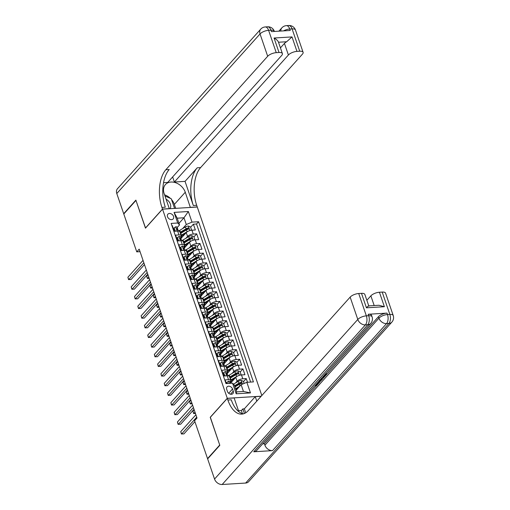 <?xml version="1.0" encoding="UTF-8"?>
<svg xmlns="http://www.w3.org/2000/svg" width="510" height="510" viewBox="0 0 510 510"><rect width="100%" height="100%" fill="white"/><g stroke="black" fill="none" stroke-linecap="round" stroke-linejoin="round"><path stroke-width="0.76" d="M167.516 216.731A3.551 2.671 41.9 0 0 170.117 219.389A3.551 2.671 41.9 0 0 173.164 218.917A3.551 2.671 41.9 0 0 173.527 216.361A3.551 2.671 41.9 0 0 170.927 213.709A3.551 2.671 41.9 0 0 167.879 214.181A3.551 2.671 41.9 0 0 167.516 216.731M261.821 395.524L197.281 207.022L162.524 209.157L227.275 398.284L261.216 396.2M171.864 225.516L172.246 225.496L174.229 231.285L177.652 231.075L178.978 234.931A4.437 1.74 -18.9 0 1 181.222 235.665A4.437 1.74 -18.9 0 1 180.782 236.869L180.527 237.156M178.978 234.931L175.548 235.142L177.582 240.44M182.28 244.583A4.437 1.74 -18.9 0 1 184.524 245.316L183.205 241.459A4.437 1.74 161.1 0 0 180.961 240.72L182.28 244.583L178.851 244.794L180.725 250.263M185.583 254.229A4.437 1.74 -18.9 0 1 187.833 254.968L186.507 251.105A4.437 1.74 161.1 0 0 184.263 250.372L185.583 254.229L182.153 254.439L184.034 259.915M188.885 263.88A4.437 1.74 -18.9 0 1 191.135 264.613L189.809 260.757A4.437 1.74 161.1 0 0 187.565 260.023L188.885 263.88L185.455 264.091L187.438 269.879L190.867 269.669L192.194 273.532A4.437 1.74 -18.9 0 1 194.438 274.265A4.437 1.74 -18.9 0 1 193.998 275.47L193.743 275.757M192.194 273.532L188.764 273.742L190.797 279.034M195.496 283.177A4.437 1.74 -18.9 0 1 197.74 283.917L196.42 280.054A4.437 1.74 161.1 0 0 194.176 279.321L195.496 283.177L192.066 283.388L194.106 288.685M198.798 292.829A4.437 1.74 -18.9 0 1 201.042 293.562L199.722 289.705A4.437 1.74 161.1 0 0 197.478 288.966L198.798 292.829L195.368 293.04L197.351 298.828L200.781 298.618L202.1 302.481A4.437 1.74 -18.9 0 1 204.351 303.214A4.437 1.74 -18.9 0 1 203.911 304.419L203.656 304.706M202.1 302.481L198.67 302.691L200.71 307.983M205.409 312.126A4.437 1.74 -18.9 0 1 207.653 312.859L206.333 309.003A4.437 1.74 161.1 0 0 204.083 308.269L205.409 312.126L201.979 312.337L204.013 317.634M208.711 321.778A4.437 1.74 -18.9 0 1 210.955 322.511L209.635 318.654A4.437 1.74 161.1 0 0 207.385 317.915L208.711 321.778L205.281 321.988L207.321 327.28M212.013 331.423A4.437 1.74 -18.9 0 1 214.257 332.163L212.938 328.3A4.437 1.74 161.1 0 0 210.694 327.567L212.013 331.423L208.584 331.634L210.624 336.931M215.316 341.075A4.437 1.74 -18.9 0 1 217.566 341.808L216.24 337.951A4.437 1.74 161.1 0 0 213.996 337.218L215.316 341.075L211.886 341.286L213.926 346.583M218.618 350.727A4.437 1.74 -18.9 0 1 220.868 351.46L219.549 347.603A4.437 1.74 161.1 0 0 217.298 346.864L218.618 350.727L215.194 350.937L217.069 356.407M221.926 360.372A4.437 1.74 -18.9 0 1 224.17 361.112L222.851 357.249A4.437 1.74 161.1 0 0 220.601 356.515L221.926 360.372L218.497 360.583L220.53 365.88M225.229 370.024A4.437 1.74 -18.9 0 1 227.473 370.757L226.153 366.9A4.437 1.74 161.1 0 0 223.909 366.161L225.229 370.024L221.799 370.234L223.782 376.023L227.211 375.813A4.437 1.74 -18.9 0 1 229.455 376.546L230.781 380.409A4.437 1.74 -18.9 0 1 230.341 381.614L230.087 381.901M247.503 382.264L246.241 378.586L243.493 381.639M237.469 388.359L236.028 389.965M230.526 383.195L235.786 377.336A4.437 1.74 -18.9 0 1 241.491 374.933L244.921 374.722L242.938 368.934L240.191 371.994M234.16 378.707L232.554 380.505M227.224 373.543L232.477 367.691A4.437 1.74 161.1 0 1 238.189 365.287L241.612 365.077L239.636 359.282L236.889 362.342M230.858 369.061L229.251 370.853M223.922 363.891L229.175 358.039A4.437 1.74 161.1 0 1 234.88 355.636L238.31 355.425L236.328 349.637L233.586 352.697M227.556 359.41L225.943 361.207M220.62 354.246L225.873 348.387A4.437 1.74 161.1 0 1 231.578 345.984L235.008 345.774L233.025 339.985L230.278 343.045M224.253 349.764L222.641 351.556M217.311 344.594L222.57 338.742A4.437 1.74 161.1 0 1 228.276 336.339L231.706 336.128L229.723 330.34L226.976 333.393M220.951 340.113L219.338 341.904M214.009 334.949L219.262 329.09A4.437 1.74 161.1 0 1 224.974 326.687L228.403 326.476L226.421 320.688L223.673 323.748M217.642 330.461L216.036 332.259M210.706 325.297L215.959 319.438A4.437 1.74 161.1 0 1 221.665 317.041L225.095 316.825L223.112 311.036L220.371 314.096M214.34 320.815L212.734 322.607M207.404 315.645L212.657 309.793A4.437 1.74 161.1 0 1 218.363 307.39L221.793 307.179L219.81 301.391L217.069 304.445M211.038 311.164L209.425 312.955M204.096 306L209.355 300.141A4.437 1.74 161.1 0 1 215.061 297.738L218.49 297.528L216.508 291.739L213.76 294.799M207.736 301.512L206.123 303.31M200.793 296.348L206.053 290.496A4.437 1.74 161.1 0 1 211.758 288.093L215.188 287.882L213.205 282.087L210.458 285.147M204.427 291.867L202.821 293.658M197.491 286.697L202.744 280.844A4.437 1.74 161.1 0 1 208.456 278.441L211.88 278.231L209.897 272.442L207.156 275.502M201.125 282.215L199.518 284.006M194.189 277.051L199.442 271.192A4.437 1.74 161.1 0 1 205.147 268.789L208.577 268.579L206.595 262.79L203.853 265.85M197.823 272.563L196.21 274.361M190.88 267.399L196.14 261.547A4.437 1.74 161.1 0 1 201.845 259.144L205.275 258.933L203.292 253.145L200.545 256.198M194.52 262.918L192.907 264.709M187.578 257.748L192.837 251.895A4.437 1.74 161.1 0 1 198.543 249.492L201.973 249.282L199.99 243.493L197.242 246.553M191.212 253.266L189.605 255.064M184.276 248.102L189.529 242.244A4.437 1.74 161.1 0 1 195.241 239.84L198.664 239.63L196.688 233.841L193.94 236.901M187.909 243.621L186.303 245.412M184.524 245.316A4.437 1.74 -18.9 0 1 184.091 246.521L183.829 246.808M187.833 254.968A4.437 1.74 -18.9 0 1 187.393 256.173L187.138 256.453M191.135 264.613A4.437 1.74 -18.9 0 1 190.695 265.818L190.44 266.105M187.495 269.388L187.444 269.879M197.74 283.917A4.437 1.74 -18.9 0 1 197.306 285.122L197.045 285.402M201.042 293.562A4.437 1.74 -18.9 0 1 200.608 294.767L200.353 295.054M197.408 298.337L197.357 298.828M207.653 312.859A4.437 1.74 -18.9 0 1 207.213 314.071L206.958 314.351M210.955 322.511A4.437 1.74 -18.9 0 1 210.522 323.716L210.26 324.003M214.257 332.163A4.437 1.74 -18.9 0 1 213.824 333.368L213.569 333.655M217.566 341.808A4.437 1.74 -18.9 0 1 217.126 343.013L216.871 343.3M220.868 351.46A4.437 1.74 -18.9 0 1 220.428 352.665L220.173 352.952M224.17 361.112A4.437 1.74 -18.9 0 1 223.731 362.317L223.476 362.597M227.473 370.757A4.437 1.74 -18.9 0 1 227.039 371.962L226.778 372.249M223.839 375.532L223.782 376.023M210.349 417.282L219.721 445.026L207.538 458.598L194.571 420.724L197.007 418.015L139.192 249.148L136.756 251.863L140.052 251.659M233.261 391.119L232.534 388.996A3.436 2.588 41.9 0 0 230.016 386.427A3.436 2.588 41.9 0 0 227.065 386.88A3.436 2.588 41.9 0 0 226.714 389.353L227.441 391.476A3.436 2.588 41.9 0 0 229.959 394.051A3.436 2.588 41.9 0 0 232.911 393.592A3.436 2.588 41.9 0 0 233.261 391.119L230.488 394.211M179.526 224.942L177.716 223.004L171.143 223.405L225.987 383.59L232.56 383.182L234.37 385.12L236.685 391.878L243.448 391.463L241.134 384.706L246.84 382.302L253.419 381.901L198.575 221.722L191.996 222.124L186.29 224.527L183.976 217.77L177.212 218.191L179.526 224.942L177.225 227.511M177.716 223.004L174.082 212.389L188.362 211.51L191.996 222.124M246.84 382.302L250.474 392.917L236.194 393.796L232.56 383.182M185.933 238.259L187.546 236.455A4.437 1.74 -18.9 0 1 193.258 234.052L196.688 233.841M180.973 238.451L186.226 232.598L187.546 236.455M189.235 247.905L190.855 246.107A4.437 1.74 -18.9 0 1 196.56 243.703L199.99 243.493M192.538 257.556L194.157 255.752A4.437 1.74 -18.9 0 1 199.863 253.355L203.292 253.145M195.846 267.208L197.459 265.404A4.437 1.74 -18.9 0 1 203.165 263.001L206.595 262.79M199.149 276.853L200.761 275.056A4.437 1.74 -18.9 0 1 206.473 272.652L209.897 272.442M202.451 286.505L204.07 284.701A4.437 1.74 -18.9 0 1 209.776 282.298L213.205 282.087M205.753 296.151L207.372 294.353A4.437 1.74 -18.9 0 1 213.078 291.949L216.508 291.739M209.062 305.802L210.675 304.005A4.437 1.74 -18.9 0 1 216.38 301.601L219.81 301.391M212.364 315.454L213.977 313.65A4.437 1.74 -18.9 0 1 219.683 311.247L223.112 311.036M215.666 325.099L217.285 323.302A4.437 1.74 -18.9 0 1 222.991 320.898L226.421 320.688M218.969 334.751L220.588 332.953A4.437 1.74 -18.9 0 1 226.293 330.55L229.723 330.34M222.271 344.403L223.89 342.599A4.437 1.74 -18.9 0 1 229.596 340.195L233.025 339.985M225.579 354.048L227.192 352.251A4.437 1.74 -18.9 0 1 232.898 349.847L236.328 349.637M228.882 363.7L230.494 361.896A4.437 1.74 -18.9 0 1 236.206 359.499L239.636 359.282M232.184 373.352L233.803 371.548A4.437 1.74 -18.9 0 1 239.509 369.144L242.938 368.934M235.486 382.997L237.105 381.2A4.437 1.74 -18.9 0 1 242.811 378.796L246.241 378.586M250.646 382.073L196.528 223.998L193.379 224.196L190.638 227.25M186.226 232.598A4.437 1.74 161.1 0 1 191.932 230.195L195.362 229.984L193.379 224.196M226.363 383.565L225.101 379.886L228.531 379.676A4.437 1.74 -18.9 0 1 230.781 380.409M223.909 366.161L220.479 366.378M220.601 356.515L217.177 356.726M217.298 346.864L213.868 347.074M213.996 337.218L210.566 337.429M210.694 327.567L207.264 327.777M207.385 317.915L203.962 318.125M204.083 308.269L200.653 308.48M197.478 288.966L194.049 289.176M194.176 279.321L190.746 279.531M187.565 260.023L184.135 260.234M184.263 250.372L180.833 250.582M180.961 240.72L177.531 240.93M236.136 390.277L241.134 384.706M207.538 458.598L207.921 458.579M162.524 209.157L145.471 228.161L135.972 200.417L123.79 213.99L136.756 251.863M210.222 417.288L227.275 398.284M178.978 223.342L183.976 217.77L188.362 211.51M182.631 228.607L186.29 224.527M184.607 233.969L182.994 235.76M204.351 303.214L203.025 299.351A4.437 1.74 161.1 0 0 200.781 298.618M194.438 274.265L193.118 270.402A4.437 1.74 161.1 0 0 190.867 269.669M196.528 223.998L198.575 221.722M181.222 235.665L179.902 231.808A4.437 1.74 161.1 0 0 177.652 231.075M236.685 391.878L236.194 393.796M243.448 391.463L250.474 392.917M174.082 212.389L177.212 218.191M227.441 383.501L227.02 382.27L228.569 381.187A2.939 1.154 -18.9 0 1 230.01 381.678L230.565 383.303M227.02 382.27L226.389 382.978L226.58 383.552M196.72 417.174L181.579 434.036L180.757 431.626L195.891 414.757M230.501 383.31A2.939 1.154 161.1 0 0 229.838 383.048L229.5 383.373M194.897 421.674L183.931 433.895L181.407 433.978L180.757 431.626M244.118 383.45L243.366 381.263L241.16 380.415A2.939 1.154 161.1 0 0 238.266 381.34L233.497 384.183M239.713 386.287L235.607 388.735M238.304 387.861L235.818 389.347M234.976 386.905L239.292 384.336A2.939 1.154 -18.9 0 1 241.415 383.52C242.091 382.997 241.957 382.615 241.02 382.36A2.939 1.154 161.1 0 0 238.897 383.176L234.581 385.745M234.791 386.35L239.7 383.424A1.498 0.587 -18.9 0 1 240.318 383.137L241.02 382.36M241.415 383.52L241.753 383.335M170.098 208.692A7.204 5.425 41.9 0 0 170.633 207.321A7.204 5.425 41.9 0 0 166.062 199.18M164.966 195.974L171.271 198.76L174.579 208.418M324.57 374.837L325.342 374.264L325.597 375.048L325.801 374.544M326.075 373.161L326.591 374.206L326.285 374.965L323.059 376.527M321.504 378.394L322.084 378.509L322.345 379.281L321.912 379.765L320.427 379.453M315.983 384.406L317.724 382.678M253.744 451.783L367.767 324.755A6.649 5.011 41.9 0 0 370.732 323.41L256.715 450.438A6.649 5.011 -138.1 0 1 253.744 451.783L272.538 450.63A6.649 5.011 -138.1 0 1 264.913 445.185L264.422 443.738L316.614 385.592M318.807 383.15L319.311 382.583M320.777 380.951L321.855 379.752M322.326 379.223L324.175 377.17M324.679 376.603L325.622 375.551M326.598 374.467L378.439 316.71A6.649 2.607 -18.9 0 1 387.001 313.108L368.214 314.262A6.649 2.607 -18.9 0 1 371.58 315.365L372.077 316.812A6.649 2.607 161.1 0 0 368.704 315.709L368.214 314.262M264.422 443.738L262.631 443.847M320.382 379.51L320.86 380.517L319.387 382.576L317.52 382.691M219.816 445.319L210.254 417.384L227.307 398.38L227.868 400.025A27.718 14.65 -93.5 0 0 241.753 414.114A27.718 14.65 -93.5 0 0 248.313 410.575L350.153 297.12A6.649 2.607 -18.9 0 1 358.708 293.511L366.358 315.856L368.704 315.709A6.649 3.513 -93.5 0 1 367.767 324.755L365.415 324.902L222.162 484.5A6.649 5.011 -138.1 0 1 214.544 479.056L207.64 458.892L219.816 445.319M227.307 398.38L234.122 397.966L238.833 411.723M261.12 396.302L255.255 396.665L256.785 401.134M368.622 305.892L378.866 305.26L384.381 306.714L366.435 307.817L361.482 293.346L358.708 293.511M361.482 293.346A6.649 2.607 -18.9 0 1 364.854 294.448L368.768 305.879M245.648 483.053L388.9 323.455A6.649 5.011 41.9 0 0 391.871 322.11L248.619 481.708A6.649 5.011 -138.1 0 1 245.648 483.053L222.162 484.5M242.428 413.604L241.377 410.544L238.489 410.722M241.377 410.544L242.843 408.918L244.341 408.822L255.255 396.665M366.856 300.307L370.866 295.845A6.649 2.607 -18.9 0 1 379.427 292.243L384.381 306.714M387.001 313.108L387.498 314.555L389.844 314.409L382.194 292.071L379.427 292.243M382.194 292.071A6.649 2.607 -18.9 0 1 385.566 293.173L393.216 315.512A6.649 2.607 161.1 0 0 389.844 314.409A6.649 3.513 -93.5 0 1 388.9 323.455L386.554 323.601L272.538 450.63M227.868 400.025L231.253 399.814A27.718 14.65 -93.5 0 0 243.436 413.827M366.435 307.817C367.863 306.127 368.673 305.605 368.864 306.249M244.341 408.822L245.705 412.807M244.405 413.482L242.843 408.918M315.237 385.241L316.449 385.165L318.176 383.246L318.826 383.201L318.629 382.627M318.826 383.201L316.691 385.585L314.823 385.7M318.176 383.246L317.979 382.666M316.449 385.165L316.187 384.393M319.866 380.084L320.86 380.517M317.934 382.232L319.152 382.156L320.044 380.74L319.451 380.543M318.68 381.397L319.776 379.969M319.152 382.156L318.884 381.384M319.751 381.486L319.49 380.715M322.447 377.202L324.698 376.661L322.192 377.63L320.949 379.013L322.345 379.281M324.698 376.661L324.513 376.125M323.467 376.068L325.597 375.048L325.004 374.225M325.603 373.753L326.591 374.206M124.07 213.677L123.688 213.696L116.784 193.532L260.043 33.928A6.649 5.011 41.9 0 1 260.725 29.14A6.649 6.649 0 0 1 265.27 26.947A6.649 3.513 86.5 0 1 268.604 30.326L276.248 52.664A6.649 2.607 161.1 0 0 267.686 56.266L260.043 33.928A6.649 2.607 -18.9 0 1 268.604 30.326L270.95 30.179L271.447 31.633L290.235 30.472L289.737 29.025L292.09 28.885A6.649 2.607 -18.9 0 1 295.456 29.982L303.106 52.326A6.649 2.607 161.1 0 0 299.733 51.223L292.09 28.885A6.649 3.513 -93.5 0 0 288.756 25.5A6.649 6.649 0 0 1 295.456 29.982M123.688 213.696L135.87 200.124L145.56 228.053M190.345 207.449L185.27 192.244A12.469 9.39 41.9 0 0 176.128 182.905A12.469 9.39 41.9 0 0 165.418 184.563A12.469 9.39 41.9 0 0 164.131 193.539L169.301 208.641L162.492 209.062L161.931 207.423A27.718 14.65 86.5 0 1 165.852 169.728L267.686 56.266M190.44 207.34L197.249 206.926L196.688 205.281A27.718 14.65 86.5 0 1 200.608 167.586L302.449 54.13A6.649 2.607 161.1 0 0 303.106 52.326M185.047 181.369L193.309 205.492A27.718 14.65 86.5 0 1 197.23 167.796L185.047 181.369L174.382 182.025L172.641 176.944M163.538 182.688L167.713 182.433L281.737 55.405A6.649 2.607 161.1 0 0 282.393 53.595A6.649 2.607 161.1 0 0 279.021 52.492L274.068 38.02L292.007 36.918L286.658 41.743L278.505 42.241C278.02 40.825 276.548 39.417 274.068 38.02M292.007 36.918L296.967 51.389L299.733 51.223M296.967 51.389A6.649 2.607 161.1 0 0 288.405 54.997L284.44 43.414A6.649 2.607 -18.9 0 1 286.658 41.743M174.382 182.025L288.405 54.997M116.784 193.532A6.649 5.011 -138.1 0 1 117.472 188.738L260.725 29.14M145.433 228.059L162.492 209.062M276.248 52.664L279.021 52.492M280.43 47.876L284.44 43.414M161.931 207.423L165.31 207.213A27.718 14.65 86.5 0 1 169.231 169.518L165.852 169.728M164.571 194.833A12.469 9.39 -138.1 0 1 170.397 198.371M171.558 199.595A12.469 9.39 -138.1 0 1 174.356 204.402L175.708 208.348M224.279 375.991L224.706 375.513L223.718 372.619L225.267 371.541A2.939 1.154 -18.9 0 1 226.708 372.032L227.333 373.862A2.939 1.154 161.1 0 0 226.536 373.397L226.281 373.486M224.706 375.513L225.72 375.902M223.718 372.619L223.08 373.326L224.005 376.01M193.417 407.522L178.277 424.39L177.454 421.974L192.589 405.112M227.339 374.659L227.358 374.034A2.939 1.154 161.1 0 0 227.333 373.862M226.191 373.779L226.536 373.397L226.931 374.557A2.939 1.154 -18.9 0 1 227.728 375.022L228.002 375.819M194.029 409.313L180.629 424.243L178.098 424.326L177.454 421.974M220.977 366.346L221.404 365.868L220.409 362.973L221.958 361.89A2.939 1.154 -18.9 0 1 223.399 362.38L224.03 364.216A2.939 1.154 161.1 0 0 223.233 363.745L222.978 363.834M221.404 365.868L222.417 366.256M220.409 362.973L219.778 363.675L220.696 366.358M190.115 397.87L174.975 414.738L174.146 412.322L189.286 395.46M224.037 365.013L224.056 364.382A2.939 1.154 161.1 0 0 224.03 364.216M222.889 364.127L223.233 363.745L223.629 364.905A2.939 1.154 -18.9 0 1 224.425 365.37L224.7 366.167M190.727 399.661L177.321 414.592L174.796 414.675L174.146 412.322M217.668 356.694L218.101 356.216L217.107 353.322L218.656 352.244A2.939 1.154 -18.9 0 1 220.097 352.729L220.728 354.565A2.939 1.154 161.1 0 0 219.931 354.099L219.676 354.189M218.101 356.216L219.115 356.605M217.107 353.322L216.476 354.029L217.394 356.713M186.807 388.225L171.672 405.087L170.844 402.677L185.984 385.809M220.734 355.362L220.753 354.731A2.939 1.154 161.1 0 0 220.728 354.565M219.587 354.482L219.931 354.099L220.326 355.253A2.939 1.154 -18.9 0 1 221.123 355.725L221.397 356.515M187.419 390.01L174.018 404.946L171.494 405.029L170.844 402.677M214.366 347.049L214.793 346.564L213.805 343.67L215.354 342.592A2.939 1.154 -18.9 0 1 216.795 343.083L217.419 344.913A2.939 1.154 161.1 0 0 216.623 344.448L216.367 344.537M214.793 346.564L215.806 346.959M213.805 343.67L213.174 344.377L214.092 347.061M183.504 378.573L168.364 395.441L167.541 393.025L182.682 376.163M217.426 345.71L217.445 345.085A2.939 1.154 161.1 0 0 217.419 344.913M216.285 344.83L216.623 344.448L217.024 345.608A2.939 1.154 -18.9 0 1 217.821 346.073L218.089 346.87M184.116 380.364L170.716 395.295L168.192 395.377L167.541 393.025M240.172 375.124L241.051 374.512L240.063 371.618L237.851 370.764A2.939 1.154 161.1 0 0 234.963 371.694L229.302 375.067A8.479 3.328 161.1 0 0 228.148 375.832M231.884 380.065A3.494 1.371 -18.9 0 1 232.579 380.575L232.662 380.811M237.59 376.042A2.939 1.154 161.1 0 0 236.614 376.514L230.953 379.893A8.479 3.328 161.1 0 0 230.66 380.071M235.002 378.21L231.757 380.141A7.038 2.76 161.1 0 0 230.807 380.772M231.119 382.532A2.053 0.803 161.1 0 0 230.832 382.532A8.479 3.328 161.1 0 1 230.31 382.545M231.062 380.587L231.489 381.824A3.494 1.371 -18.9 0 1 231.763 381.818M230.035 378.235A8.479 3.328 -18.9 0 1 230.322 378.057L235.99 374.684A2.939 1.154 -18.9 0 1 238.113 373.868C238.782 373.345 238.654 372.963 237.717 372.708A2.939 1.154 161.1 0 0 235.594 373.524L229.927 376.903A8.479 3.328 161.1 0 0 229.64 377.081M231.489 381.824A7.038 2.76 -18.9 0 1 230.176 381.799M229.857 377.725A7.038 2.76 -18.9 0 1 230.737 377.151L236.398 373.773A1.498 0.587 -18.9 0 1 237.016 373.492L237.717 372.708M238.113 373.868L238.451 373.683M241.051 374.512L240.573 375.048M236.863 365.479L237.749 364.86L236.761 361.966L234.549 361.118A2.939 1.154 161.1 0 0 231.661 362.043L225.994 365.421A8.479 3.328 161.1 0 0 224.846 366.18M228.582 370.419A3.494 1.371 -18.9 0 1 229.277 370.923L229.36 371.165M234.288 366.397A2.939 1.154 161.1 0 0 233.312 366.868L227.651 370.241A8.479 3.328 161.1 0 0 227.358 370.419M231.693 368.564L228.454 370.496A7.038 2.76 161.1 0 0 227.498 371.127M227.817 372.88A2.053 0.803 161.1 0 0 227.53 372.88A8.479 3.328 161.1 0 1 227.001 372.899M227.76 370.942L228.187 372.172A3.494 1.371 -18.9 0 1 228.461 372.166M226.733 368.59A8.479 3.328 -18.9 0 1 227.02 368.411L232.687 365.032A2.939 1.154 -18.9 0 1 234.81 364.216C235.48 363.7 235.346 363.311 234.415 363.063A2.939 1.154 161.1 0 0 232.286 363.879L226.625 367.251A8.479 3.328 161.1 0 0 226.338 367.429M228.187 372.172A7.038 2.76 -18.9 0 1 226.867 372.153M226.555 368.073A7.038 2.76 -18.9 0 1 227.428 367.5L233.095 364.127A1.498 0.587 -18.9 0 1 233.714 363.84L234.415 363.063M234.81 364.216L235.148 364.038M194.189 409.779L192.939 411.168L193.762 413.584L195.011 412.188M195.458 413.476L193.583 413.521L192.939 411.168M237.749 364.86L237.265 365.396M233.561 355.827L234.447 355.209L233.452 352.314L231.247 351.466A2.939 1.154 161.1 0 0 228.359 352.391L222.691 355.77A8.479 3.328 161.1 0 0 221.544 356.535M225.28 360.768A3.494 1.371 -18.9 0 1 225.975 361.271L226.058 361.514M230.985 356.745A2.939 1.154 161.1 0 0 230.01 357.217L224.343 360.595A8.479 3.328 161.1 0 0 224.056 360.774M228.391 358.912L225.152 360.844A7.038 2.76 161.1 0 0 224.196 361.475M224.515 363.235A2.053 0.803 161.1 0 0 224.228 363.235A8.479 3.328 161.1 0 1 223.699 363.247M224.457 361.29L224.878 362.527A3.494 1.371 -18.9 0 1 225.152 362.521M223.425 358.938A8.479 3.328 -18.9 0 1 223.718 358.759L229.379 355.387A2.939 1.154 -18.9 0 1 231.508 354.571C232.177 354.048 232.044 353.666 231.106 353.411A2.939 1.154 161.1 0 0 228.984 354.227L223.323 357.606A8.479 3.328 161.1 0 0 223.029 357.778M224.878 362.527A7.038 2.76 -18.9 0 1 223.565 362.502M223.252 358.428A7.038 2.76 -18.9 0 1 224.126 357.854L229.793 354.475A1.498 0.587 -18.9 0 1 230.405 354.195L231.106 353.411M231.508 354.571L231.846 354.386M190.887 400.127L189.631 401.523L190.459 403.933L191.709 402.537M192.149 403.831L190.281 403.869L189.631 401.523M234.447 355.209L233.962 355.75M230.259 346.182L231.145 345.563L230.15 342.669L227.944 341.815A2.939 1.154 161.1 0 0 225.05 342.745L219.389 346.118A8.479 3.328 161.1 0 0 218.235 346.883M221.971 351.122A3.494 1.371 -18.9 0 1 222.672 351.626L222.755 351.862M227.683 347.093A2.939 1.154 161.1 0 0 226.708 347.571L221.04 350.944A8.479 3.328 161.1 0 0 220.753 351.122M225.088 349.261L221.85 351.192A7.038 2.76 161.1 0 0 220.894 351.83M221.212 353.583A2.053 0.803 161.1 0 0 220.926 353.583A8.479 3.328 161.1 0 1 220.397 353.602M221.155 351.639L221.576 352.875A3.494 1.371 -18.9 0 1 221.85 352.869M220.122 349.286A8.479 3.328 -18.9 0 1 220.416 349.114L226.077 345.735A2.939 1.154 -18.9 0 1 228.199 344.919C228.875 344.403 228.741 344.014 227.804 343.759A2.939 1.154 161.1 0 0 225.681 344.575L220.014 347.954A8.479 3.328 161.1 0 0 219.727 348.132M221.576 352.875A7.038 2.76 -18.9 0 1 220.263 352.85M219.95 348.776A7.038 2.76 -18.9 0 1 220.824 348.202L226.485 344.83A1.498 0.587 -18.9 0 1 227.103 344.543L227.804 343.759M228.199 344.919L228.537 344.741M187.578 390.475L186.328 391.871L187.157 394.281L188.407 392.891M188.847 394.179L186.979 394.224L186.328 391.871M231.145 345.563L230.66 346.099M211.063 337.397L211.491 336.919L210.502 334.024L212.052 332.941A2.939 1.154 -18.9 0 1 213.492 333.432L214.117 335.268A2.939 1.154 161.1 0 0 213.32 334.802L213.065 334.885M211.491 336.919L212.504 337.308M210.502 334.024L209.865 334.726L210.789 337.416M180.202 368.921L165.061 385.789L164.239 383.38L179.373 366.511M214.123 336.064L214.143 335.433A2.939 1.154 161.1 0 0 214.117 335.268M212.976 335.185L213.32 334.802L213.715 335.956A2.939 1.154 -18.9 0 1 214.512 336.421L214.786 337.218M180.814 370.713L167.414 385.643L164.883 385.726L164.239 383.38M226.956 336.53L227.836 335.911L226.848 333.017L224.636 332.169A2.939 1.154 161.1 0 0 221.748 333.094L216.087 336.472A8.479 3.328 161.1 0 0 214.933 337.231M218.669 341.47A3.494 1.371 -18.9 0 1 219.37 341.974L219.447 342.216M224.374 337.448A2.939 1.154 161.1 0 0 223.399 337.92L217.738 341.292A8.479 3.328 161.1 0 0 217.445 341.47M221.786 339.615L218.541 341.547A7.038 2.76 161.1 0 0 217.591 342.178M217.91 343.931A2.053 0.803 161.1 0 0 217.617 343.931A8.479 3.328 161.1 0 1 217.094 343.95M217.846 341.993L218.274 343.224A3.494 1.371 -18.9 0 1 218.548 343.217M216.82 339.641A8.479 3.328 -18.9 0 1 217.107 339.462L222.774 336.084A2.939 1.154 -18.9 0 1 224.897 335.268C225.567 334.751 225.439 334.362 224.502 334.114A2.939 1.154 161.1 0 0 222.379 334.93L216.712 338.302A8.479 3.328 161.1 0 0 216.425 338.481M218.274 343.224A7.038 2.76 -18.9 0 1 216.96 343.204M216.648 339.131A7.038 2.76 -18.9 0 1 217.521 338.551L223.182 335.178A1.498 0.587 -18.9 0 1 223.801 334.892L224.502 334.114M224.897 335.268L225.235 335.089M184.276 380.83L183.026 382.219L183.849 384.636L185.105 383.239M185.544 384.527L183.676 384.572L183.026 382.219M227.836 335.911L227.358 336.447M207.761 327.745L208.188 327.267L207.2 324.373L208.743 323.295A2.939 1.154 -18.9 0 1 210.19 323.78L210.815 325.616A2.939 1.154 161.1 0 0 210.018 325.15L209.763 325.24M208.188 327.267L209.202 327.656M207.2 324.373L206.563 325.08L207.481 327.764M176.9 359.276L161.759 376.138L160.93 373.728L176.071 356.86M210.821 326.413L210.84 325.788A2.939 1.154 161.1 0 0 210.815 325.616M209.674 325.533L210.018 325.15L210.413 326.311A2.939 1.154 -18.9 0 1 211.21 326.776L211.484 327.567M177.512 361.061L164.105 375.997L161.581 376.08L160.93 373.728M223.648 326.878L224.534 326.26L223.546 323.365L221.334 322.518A2.939 1.154 161.1 0 0 218.446 323.442L212.785 326.821A8.479 3.328 161.1 0 0 211.631 327.586M215.367 331.819A3.494 1.371 -18.9 0 1 216.061 332.322L216.144 332.565M221.072 327.796A2.939 1.154 161.1 0 0 220.097 328.268L214.436 331.647A8.479 3.328 161.1 0 0 214.143 331.825M218.478 329.964L215.239 331.895A7.038 2.76 161.1 0 0 214.289 332.526M214.544 332.341L214.971 333.578A3.494 1.371 -18.9 0 1 215.245 333.572M213.518 329.989A8.479 3.328 -18.9 0 1 213.805 329.811L219.472 326.438A2.939 1.154 -18.9 0 1 221.595 325.622C222.264 325.099 222.13 324.717 221.2 324.462A2.939 1.154 161.1 0 0 219.07 325.278L213.409 328.657A8.479 3.328 161.1 0 0 213.123 328.829M213.786 334.299A8.479 3.328 161.1 0 0 214.315 334.286M214.971 333.578A7.038 2.76 -18.9 0 1 213.658 333.553M213.339 329.479A7.038 2.76 -18.9 0 1 214.219 328.905L219.88 325.527A1.498 0.587 -18.9 0 1 220.498 325.246L221.2 324.462M221.595 325.622L221.933 325.437M180.973 371.178L179.724 372.574L180.546 374.984L181.802 373.588M182.242 374.882L180.374 374.92L179.724 372.574M224.534 326.26L224.056 326.802M204.453 318.1L204.886 317.622L203.892 314.721L205.441 313.644A2.939 1.154 -18.9 0 1 206.881 314.134L207.513 315.964A2.939 1.154 161.1 0 0 206.716 315.499L206.461 315.588M204.886 317.622L205.9 318.01M203.892 314.721L203.26 315.429L204.178 318.112M173.591 349.624L158.457 366.492L157.628 364.076L172.769 347.214M207.519 316.767L207.538 316.136A2.939 1.154 161.1 0 0 207.513 315.964M206.371 315.881L206.716 315.499L207.111 316.659A2.939 1.154 -18.9 0 1 207.908 317.124L208.182 317.921M174.21 351.416L160.803 366.346L158.278 366.429L157.628 364.076M220.345 317.233L221.232 316.614L220.237 313.72L218.031 312.872A2.939 1.154 161.1 0 0 215.143 313.797L209.476 317.169A8.479 3.328 161.1 0 0 208.329 317.934M212.064 322.173A3.494 1.371 -18.9 0 1 212.759 322.677L212.842 322.919M217.77 318.151A2.939 1.154 161.1 0 0 216.795 318.623L211.127 321.995A8.479 3.328 161.1 0 0 210.84 322.173M215.175 320.312L211.937 322.243A7.038 2.76 161.1 0 0 210.981 322.881M211.299 324.634A2.053 0.803 161.1 0 0 211.012 324.634A8.479 3.328 161.1 0 1 210.483 324.653M211.242 322.69L211.663 323.926A3.494 1.371 -18.9 0 1 211.943 323.92M210.216 320.337A8.479 3.328 -18.9 0 1 210.502 320.165L216.163 316.786A2.939 1.154 -18.9 0 1 218.293 315.97C218.962 315.454 218.828 315.065 217.891 314.81A2.939 1.154 161.1 0 0 215.768 315.626L210.107 319.005A8.479 3.328 161.1 0 0 209.814 319.183M211.663 323.926A7.038 2.76 -18.9 0 1 210.349 323.901M210.037 319.827A7.038 2.76 -18.9 0 1 210.91 319.254L216.578 315.881A1.498 0.587 -18.9 0 1 217.19 315.594L217.891 314.81M218.293 315.97L218.631 315.792M177.671 361.526L176.415 362.922L177.244 365.332L178.494 363.942M178.94 365.23L177.066 365.275L176.415 362.922M221.232 316.614L220.747 317.15M201.15 308.448L201.584 307.97L200.589 305.076L202.138 303.992A2.939 1.154 -18.9 0 1 203.579 304.483L204.21 306.319A2.939 1.154 161.1 0 0 203.413 305.853L203.159 305.936M201.584 307.97L202.597 308.359M200.589 305.076L199.958 305.783L200.876 308.467M170.289 339.972L155.148 356.841L154.326 354.431L169.467 337.563M204.217 307.116L204.23 306.484A2.939 1.154 161.1 0 0 204.21 306.319M203.069 306.236L203.413 305.853L203.809 307.007A2.939 1.154 -18.9 0 1 204.606 307.473L204.873 308.269M170.901 341.764L157.501 356.694L154.976 356.777L154.326 354.431M217.043 307.581L217.929 306.963L216.935 304.068L214.729 303.22A2.939 1.154 161.1 0 0 211.841 304.145L206.174 307.524A8.479 3.328 161.1 0 0 205.026 308.282M208.756 312.522A3.494 1.371 -18.9 0 1 209.457 313.025L209.54 313.267M214.468 308.499A2.939 1.154 161.1 0 0 213.492 308.971L207.825 312.349A8.479 3.328 161.1 0 0 207.538 312.522M211.873 310.666L208.635 312.598A7.038 2.76 161.1 0 0 207.678 313.229M207.997 314.982A2.053 0.803 161.1 0 0 207.71 314.982A8.479 3.328 161.1 0 1 207.181 315.001M207.94 313.044L208.36 314.281A3.494 1.371 -18.9 0 1 208.635 314.268M206.907 310.692A8.479 3.328 -18.9 0 1 207.2 310.513L212.861 307.135A2.939 1.154 -18.9 0 1 214.984 306.319C215.66 305.802 215.526 305.42 214.589 305.165A2.939 1.154 161.1 0 0 212.466 305.981L206.805 309.353A8.479 3.328 161.1 0 0 206.512 309.532M208.36 314.281A7.038 2.76 -18.9 0 1 207.047 314.256M206.735 310.182A7.038 2.76 -18.9 0 1 207.608 309.608L213.276 306.229A1.498 0.587 -18.9 0 1 213.888 305.943L214.589 305.165M214.984 306.319L215.328 306.14M174.363 351.881L173.113 353.271L173.942 355.687L175.191 354.291M175.631 355.585L173.763 355.623L173.113 353.271M217.929 306.963L217.445 307.498M197.848 298.796L198.275 298.318L197.287 295.424L198.836 294.346A2.939 1.154 -18.9 0 1 200.277 294.837L200.902 296.667A2.939 1.154 161.1 0 0 200.105 296.202L199.85 296.291M198.275 298.318L199.289 298.707M197.287 295.424L196.65 296.131L197.574 298.815M166.987 330.327L151.846 347.189L151.024 344.779L166.158 327.911M200.908 297.464L200.927 296.839A2.939 1.154 161.1 0 0 200.902 296.667M199.761 296.584L200.105 296.202L200.5 297.362A2.939 1.154 -18.9 0 1 201.297 297.827L201.571 298.624M167.599 332.118L154.198 347.049L151.674 347.131L151.024 344.779M213.741 297.929L214.621 297.317L213.633 294.423L211.42 293.569A2.939 1.154 161.1 0 0 208.533 294.499L202.872 297.872A8.479 3.328 161.1 0 0 201.718 298.637M205.453 302.87A3.494 1.371 -18.9 0 1 206.155 303.38L206.238 303.616M211.165 298.847A2.939 1.154 161.1 0 0 210.184 299.319L204.523 302.698A8.479 3.328 161.1 0 0 204.236 302.876M208.571 301.015L205.326 302.946A7.038 2.76 161.1 0 0 204.376 303.577M204.637 303.393L205.058 304.629A3.494 1.371 -18.9 0 1 205.332 304.623M203.605 301.04A8.479 3.328 -18.9 0 1 203.892 300.862L209.559 297.489A2.939 1.154 -18.9 0 1 211.682 296.673C212.351 296.151 212.224 295.768 211.287 295.513A2.939 1.154 161.1 0 0 209.164 296.329L203.496 299.708A8.479 3.328 161.1 0 0 203.209 299.88M203.879 305.35A8.479 3.328 161.1 0 0 204.402 305.337M205.058 304.629A7.038 2.76 -18.9 0 1 203.745 304.604M203.433 300.53A7.038 2.76 -18.9 0 1 204.306 299.956L209.967 296.578A1.498 0.587 -18.9 0 1 210.585 296.297L211.287 295.513M211.682 296.673L212.02 296.488M171.06 342.229L169.811 343.625L170.64 346.035L171.889 344.645M172.329 345.933L170.461 345.978L169.811 343.625M214.621 297.317L214.143 297.853M194.546 289.151L194.973 288.673L193.985 285.778L195.528 284.695A2.939 1.154 -18.9 0 1 196.975 285.186L197.599 287.015A2.939 1.154 161.1 0 0 196.803 286.55L196.548 286.639M194.973 288.673L195.987 289.062M193.985 285.778L193.347 286.48L194.265 289.164M163.684 320.675L148.544 337.543L147.715 335.127L162.856 318.265M197.606 287.818L197.625 287.187A2.939 1.154 161.1 0 0 197.599 287.015M196.458 286.932L196.803 286.55L197.198 287.71A2.939 1.154 -18.9 0 1 197.995 288.175L198.269 288.972M164.297 322.467L150.89 337.397L148.365 337.48L147.715 335.127M210.439 288.284L211.319 287.666L210.33 284.771L208.118 283.923A2.939 1.154 161.1 0 0 205.23 284.848L199.569 288.226A8.479 3.328 161.1 0 0 198.415 288.985M202.151 293.224A3.494 1.371 -18.9 0 1 202.846 293.728L202.929 293.97M207.857 289.202A2.939 1.154 161.1 0 0 206.881 289.674L201.22 293.046A8.479 3.328 161.1 0 0 200.927 293.224M205.269 291.369L202.024 293.301A7.038 2.76 161.1 0 0 201.074 293.932M201.386 295.685A2.053 0.803 161.1 0 0 201.099 295.685A8.479 3.328 161.1 0 1 200.57 295.704M201.329 293.747L201.756 294.978A3.494 1.371 -18.9 0 1 202.03 294.971M200.302 291.388A8.479 3.328 -18.9 0 1 200.589 291.216L206.257 287.838A2.939 1.154 -18.9 0 1 208.38 287.022C209.049 286.505 208.922 286.116 207.984 285.868A2.939 1.154 161.1 0 0 205.862 286.684L200.194 290.056A8.479 3.328 161.1 0 0 199.907 290.235M201.756 294.978A7.038 2.76 -18.9 0 1 200.443 294.952M200.124 290.878A7.038 2.76 -18.9 0 1 201.004 290.305L206.665 286.932A1.498 0.587 -18.9 0 1 207.283 286.645L207.984 285.868M208.38 287.022L208.717 286.843M167.758 332.584L166.509 333.974L167.331 336.39L168.587 334.993M169.027 336.281L167.159 336.326L166.509 333.974M211.319 287.666L210.84 288.201M191.237 279.499L191.671 279.021L190.676 276.127L192.225 275.043A2.939 1.154 -18.9 0 1 193.666 275.534L194.297 277.37A2.939 1.154 161.1 0 0 193.5 276.904L193.245 276.994M191.671 279.021L192.684 279.41M190.676 276.127L190.045 276.834L190.963 279.518M160.376 311.03L145.242 327.892L144.413 325.482L159.553 308.614M194.304 278.167L194.323 277.536A2.939 1.154 161.1 0 0 194.297 277.37M193.156 277.287L193.5 276.904L193.896 278.058A2.939 1.154 -18.9 0 1 194.692 278.524L194.967 279.321M160.994 312.815L147.588 327.751L145.063 327.834L144.413 325.482M207.13 278.632L208.016 278.014L207.028 275.119L204.816 274.272A2.939 1.154 161.1 0 0 201.928 275.196L196.261 278.575A8.479 3.328 161.1 0 0 195.113 279.34M198.849 283.573A3.494 1.371 -18.9 0 1 199.544 284.076L199.627 284.319M204.555 279.55A2.939 1.154 161.1 0 0 203.579 280.022L197.912 283.401A8.479 3.328 161.1 0 0 197.625 283.573M201.96 281.718L198.721 283.649A7.038 2.76 161.1 0 0 197.765 284.28M198.084 286.034A2.053 0.803 161.1 0 0 197.797 286.04A8.479 3.328 161.1 0 1 197.268 286.053M198.027 284.095L198.447 285.332A3.494 1.371 -18.9 0 1 198.728 285.326M197 281.743A8.479 3.328 -18.9 0 1 197.287 281.565L202.954 278.192A2.939 1.154 -18.9 0 1 205.077 277.376C205.747 276.853 205.613 276.471 204.676 276.216A2.939 1.154 161.1 0 0 202.553 277.032L196.892 280.404A8.479 3.328 161.1 0 0 196.599 280.583M198.447 285.332A7.038 2.76 -18.9 0 1 197.134 285.307M196.822 281.233A7.038 2.76 -18.9 0 1 197.695 280.659L203.362 277.281A1.498 0.587 -18.9 0 1 203.974 276.994L204.676 276.216M205.077 277.376L205.415 277.191M164.456 322.932L163.206 324.328L164.029 326.738L165.278 325.342M165.724 326.636L163.85 326.674L163.206 324.328M208.016 278.014L207.532 278.556M187.935 269.847L188.369 269.369L187.374 266.475L188.923 265.398A2.939 1.154 -18.9 0 1 190.364 265.888L190.995 267.718A2.939 1.154 161.1 0 0 190.198 267.253L189.943 267.342M188.369 269.369L189.382 269.764M187.374 266.475L186.743 267.183L187.661 269.866M157.074 301.378L141.939 318.246L141.111 315.83L156.251 298.968M191.001 268.515L191.014 267.89A2.939 1.154 161.1 0 0 190.995 267.718M189.854 267.635L190.198 267.253L190.593 268.413A2.939 1.154 -18.9 0 1 191.39 268.878L191.664 269.675M157.686 303.169L144.285 318.1L141.761 318.183L141.111 315.83M203.828 268.98L204.714 268.368L203.719 265.474L201.514 264.62A2.939 1.154 161.1 0 0 198.626 265.551L192.958 268.923A8.479 3.328 161.1 0 0 191.811 269.688M195.547 273.921A3.494 1.371 -18.9 0 1 196.242 274.431L196.324 274.667M201.252 269.898A2.939 1.154 161.1 0 0 200.277 270.37L194.61 273.749A8.479 3.328 161.1 0 0 194.323 273.927M198.658 272.066L195.419 273.998A7.038 2.76 161.1 0 0 194.463 274.629M194.724 274.444L195.145 275.68A3.494 1.371 -18.9 0 1 195.419 275.674M193.692 272.091A8.479 3.328 -18.9 0 1 193.985 271.913L199.646 268.541A2.939 1.154 -18.9 0 1 201.769 267.724C202.444 267.208 202.311 266.819 201.373 266.564A2.939 1.154 161.1 0 0 199.251 267.38L193.59 270.759A8.479 3.328 161.1 0 0 193.296 270.938M193.966 276.407A8.479 3.328 161.1 0 0 194.495 276.388M195.145 275.68A7.038 2.76 -18.9 0 1 193.832 275.655M193.519 271.581A7.038 2.76 -18.9 0 1 194.393 271.008L200.06 267.629A1.498 0.587 -18.9 0 1 200.672 267.348L201.373 266.564M201.769 267.724L202.113 267.54M161.154 313.28L159.898 314.676L160.726 317.086L161.976 315.696M162.416 316.984L160.548 317.029L159.898 314.676M204.714 268.368L204.23 268.904M184.633 260.202L185.06 259.724L184.072 256.83L185.621 255.746A2.939 1.154 -18.9 0 1 187.062 256.237L187.686 258.073A2.939 1.154 161.1 0 0 186.889 257.601L186.634 257.69M185.06 259.724L186.073 260.113M184.072 256.83L183.441 257.531L184.359 260.215M153.771 291.726L138.631 308.595L137.808 306.185L152.943 289.317M187.693 258.87L187.712 258.238A2.939 1.154 161.1 0 0 187.686 258.073M186.552 257.983L186.889 257.601L187.291 258.761A2.939 1.154 -18.9 0 1 188.088 259.227L188.356 260.023M154.383 293.518L140.983 308.448L138.459 308.531L137.808 306.185M200.526 259.335L201.412 258.717L200.417 255.822L198.205 254.974A2.939 1.154 161.1 0 0 195.317 255.899L189.656 259.278A8.479 3.328 161.1 0 0 188.502 260.036M192.238 264.276A3.494 1.371 -18.9 0 1 192.939 264.779L193.022 265.022M197.95 260.253A2.939 1.154 161.1 0 0 196.975 260.725L191.307 264.097A8.479 3.328 161.1 0 0 191.02 264.276M195.355 262.42L192.117 264.352A7.038 2.76 161.1 0 0 191.161 264.983M191.48 266.736A2.053 0.803 161.1 0 0 191.193 266.736A8.479 3.328 161.1 0 1 190.663 266.755M191.422 264.798L191.843 266.029A3.494 1.371 -18.9 0 1 192.117 266.022M190.389 262.446A8.479 3.328 -18.9 0 1 190.683 262.267L196.344 258.889A2.939 1.154 -18.9 0 1 198.466 258.073C199.142 257.556 199.008 257.167 198.071 256.919A2.939 1.154 161.1 0 0 195.948 257.735L190.281 261.107A8.479 3.328 161.1 0 0 189.994 261.286M191.843 266.029A7.038 2.76 -18.9 0 1 190.53 266.01M190.217 261.93A7.038 2.76 -18.9 0 1 191.091 261.356L196.752 257.983A1.498 0.587 -18.9 0 1 197.37 257.697L198.071 256.919M198.466 258.073L198.804 257.894M157.845 303.635L156.595 305.025L157.424 307.441L158.674 306.045M159.114 307.332L157.246 307.377L156.595 305.025M201.412 258.717L200.927 259.252M181.33 250.55L181.758 250.072L180.769 247.178L182.319 246.1A2.939 1.154 -18.9 0 1 183.759 246.585L184.384 248.421A2.939 1.154 161.1 0 0 183.587 247.956L183.332 248.045M181.758 250.072L182.771 250.461M180.769 247.178L180.132 247.885L181.05 250.569M150.469 282.081L135.328 298.943L134.506 296.533L149.64 279.665M184.391 249.218L184.41 248.587A2.939 1.154 161.1 0 0 184.384 248.421M183.243 248.338L183.587 247.956L183.982 249.109A2.939 1.154 -18.9 0 1 184.779 249.581L185.053 250.372M151.081 283.866L137.681 298.803L135.15 298.885L134.506 296.533M197.223 249.683L198.103 249.065L197.115 246.171L194.903 245.323A2.939 1.154 161.1 0 0 192.015 246.247L186.354 249.626A8.479 3.328 161.1 0 0 185.2 250.391M188.936 254.624A3.494 1.371 -18.9 0 1 189.631 255.127L189.714 255.37M194.641 250.601A2.939 1.154 161.1 0 0 193.666 251.073L188.005 254.452A8.479 3.328 161.1 0 0 187.712 254.63M192.053 252.769L188.808 254.7A7.038 2.76 161.1 0 0 187.858 255.331M188.171 257.091A2.053 0.803 161.1 0 0 187.884 257.091A8.479 3.328 161.1 0 1 187.361 257.104M188.113 255.147L188.541 256.383A3.494 1.371 -18.9 0 1 188.815 256.377M187.087 252.794A8.479 3.328 -18.9 0 1 187.374 252.616L193.041 249.243A2.939 1.154 -18.9 0 1 195.164 248.427C195.834 247.905 195.706 247.522 194.769 247.267A2.939 1.154 161.1 0 0 192.646 248.083L186.979 251.462A8.479 3.328 161.1 0 0 186.692 251.634M188.541 256.383A7.038 2.76 -18.9 0 1 187.227 256.358M186.909 252.284A7.038 2.76 -18.9 0 1 187.788 251.71L193.449 248.332A1.498 0.587 -18.9 0 1 194.068 248.051L194.769 247.267M195.164 248.427L195.502 248.242M154.543 293.983L153.293 295.379L154.116 297.789L155.371 296.393M155.811 297.687L153.943 297.725L153.293 295.379M198.103 249.065L197.625 249.607M178.028 240.905L178.455 240.42L177.461 237.526L179.01 236.449A2.939 1.154 -18.9 0 1 180.451 236.94L181.082 238.769A2.939 1.154 161.1 0 0 180.285 238.304L180.03 238.393M178.455 240.42L179.469 240.816M177.461 237.526L176.83 238.234L177.748 240.918M147.167 272.429L132.026 289.298L131.197 286.881L146.338 270.019M181.088 239.566L181.107 238.941A2.939 1.154 161.1 0 0 181.082 238.769M179.941 238.686L180.285 238.304L180.68 239.464A2.939 1.154 -18.9 0 1 181.477 239.929L181.751 240.726M147.779 274.221L134.372 289.151L131.848 289.234L131.197 286.881M193.915 240.038L194.801 239.419L193.813 236.525L191.601 235.677A2.939 1.154 161.1 0 0 188.713 236.602L183.045 239.974A8.479 3.328 161.1 0 0 181.898 240.739M185.634 244.978A3.494 1.371 -18.9 0 1 186.328 245.482L186.411 245.718M191.339 240.956A2.939 1.154 161.1 0 0 190.364 241.428L184.703 244.8A8.479 3.328 161.1 0 0 184.41 244.978M188.745 243.117L185.506 245.049A7.038 2.76 161.1 0 0 184.55 245.686M184.811 245.495L185.232 246.732A3.494 1.371 -18.9 0 1 185.512 246.725M183.785 243.142A8.479 3.328 -18.9 0 1 184.072 242.97L189.739 239.592A2.939 1.154 -18.9 0 1 191.862 238.776C192.531 238.259 192.398 237.87 191.467 237.615A2.939 1.154 161.1 0 0 189.337 238.431L183.676 241.81A8.479 3.328 161.1 0 0 183.383 241.989M184.053 247.458A8.479 3.328 161.1 0 0 184.582 247.439M185.232 246.732A7.038 2.76 -18.9 0 1 183.919 246.706M183.606 242.632A7.038 2.76 -18.9 0 1 184.48 242.059L190.147 238.686A1.498 0.587 -18.9 0 1 190.766 238.399L191.467 237.615M191.862 238.776L192.2 238.597M151.24 284.331L149.991 285.727L150.813 288.137L152.063 286.748M152.509 288.035L150.635 288.08L149.991 285.727M194.801 239.419L194.316 239.955M174.72 231.253L175.153 230.775L174.159 227.881L175.708 226.797A2.939 1.154 -18.9 0 1 177.148 227.288L177.78 229.124A2.939 1.154 161.1 0 0 176.983 228.658L176.728 228.741M175.153 230.775L176.167 231.164M174.159 227.881L173.527 228.582L174.445 231.272M143.858 262.777L128.724 279.646L127.895 277.236L143.036 260.368M177.786 229.921L177.805 229.29A2.939 1.154 161.1 0 0 177.78 229.124M176.638 229.041L176.983 228.658L177.378 229.812A2.939 1.154 -18.9 0 1 178.175 230.278L178.449 231.075M144.47 264.569L131.07 279.499L128.545 279.582L127.895 277.236M190.612 230.386L191.499 229.768L190.504 226.873L188.298 226.026A2.939 1.154 161.1 0 0 185.41 226.95L179.743 230.329A8.479 3.328 161.1 0 0 178.596 231.087M182.331 235.327A3.494 1.371 -18.9 0 1 183.026 235.83L183.109 236.073M188.037 231.304A2.939 1.154 161.1 0 0 187.062 231.776L181.394 235.155A8.479 3.328 161.1 0 0 181.107 235.327M185.442 233.472L182.204 235.403A7.038 2.76 161.1 0 0 181.248 236.034M181.566 237.787A2.053 0.803 161.1 0 0 181.279 237.787A8.479 3.328 161.1 0 1 180.75 237.807M181.509 235.849L181.93 237.08A3.494 1.371 -18.9 0 1 182.204 237.073M180.476 233.497A8.479 3.328 -18.9 0 1 180.769 233.319L186.43 229.94A2.939 1.154 -18.9 0 1 188.553 229.124C189.229 228.607 189.095 228.219 188.158 227.97A2.939 1.154 161.1 0 0 186.035 228.786L180.374 232.158A8.479 3.328 161.1 0 0 180.081 232.337M181.93 237.08A7.038 2.76 -18.9 0 1 180.616 237.061M180.304 232.987A7.038 2.76 -18.9 0 1 181.177 232.407L186.845 229.035A1.498 0.587 -18.9 0 1 187.457 228.748L188.158 227.97M188.553 229.124L188.898 228.945M147.938 274.686L146.682 276.076L147.511 278.492L148.761 277.096M149.2 278.383L147.333 278.428L146.682 276.076M191.499 229.768L191.014 230.303M189.529 242.244L190.855 246.107M192.837 251.895L194.157 255.752M196.14 261.547L197.459 265.404M199.442 271.192L200.761 275.056M202.744 280.844L204.07 284.701M206.053 290.496L207.372 294.353M209.355 300.141L210.675 304.005M212.657 309.793L213.977 313.65M215.959 319.438L217.285 323.302M219.262 329.09L220.588 332.953M222.57 338.742L223.89 342.599M225.873 348.387L227.192 352.251M229.175 358.039L230.494 361.896M232.477 367.691L233.803 371.548M235.786 377.336L237.105 381.2M241.491 374.933L242.811 378.796M191.932 230.195L193.258 234.052M195.241 239.84L196.56 243.703M198.543 249.492L199.863 253.355M201.845 259.144L203.165 263.001M205.147 268.789L206.473 272.652M208.456 278.441L209.776 282.298M211.758 288.093L213.078 291.949M215.061 297.738L216.38 301.601M218.363 307.39L219.683 311.247M221.665 317.041L222.991 320.898M224.974 326.687L226.293 330.55M228.276 336.339L229.596 340.195M231.578 345.984L232.898 349.847M234.88 355.636L236.206 359.499M238.189 365.287L239.509 369.144M227.211 375.813L228.531 379.676M228.69 393.286L232.534 388.996M228.531 381.219L229.27 383.386M229.551 383.367L229.838 383.048M242.48 384.138L241.211 380.434M238.897 383.176L238.266 381.34M239.891 386.089L239.292 384.336M214.544 479.056L357.797 319.458L350.153 297.12M264.913 445.185L378.936 318.157L378.439 316.71M374.187 305.547L370.866 295.845M357.797 319.458A6.649 5.011 41.9 0 0 365.415 324.902A6.649 3.513 86.5 0 0 366.358 315.856A6.649 2.607 161.1 0 0 357.797 319.458M378.936 318.157A6.649 5.011 41.9 0 0 386.554 323.601A6.649 3.513 86.5 0 0 387.498 314.555A6.649 2.607 161.1 0 0 378.936 318.157M193.309 205.492L196.688 205.281M197.23 167.796L200.608 167.586M283.522 30.887A6.649 2.607 -18.9 0 1 289.737 29.025A6.649 3.513 86.5 0 0 286.41 25.647A6.649 6.649 0 0 0 281.864 27.84A6.649 5.011 41.9 0 0 280.851 31.053M274.323 31.282A6.649 6.649 0 0 0 267.616 26.8A6.649 3.513 -93.5 0 1 270.95 30.179A6.649 2.607 -18.9 0 1 274.323 31.282L274.374 31.448M174.356 204.402L185.27 192.244M225.229 371.567L226.689 375.844M221.92 361.915L223.386 366.199M218.618 352.27L220.084 356.547M215.316 342.618L216.782 346.896M239.458 375.309L237.909 370.789M229.927 376.903L229.302 375.067M230.953 379.893L230.322 378.057M235.594 373.524L234.963 371.694M236.614 376.514L235.99 374.684M236.155 365.657L234.606 361.137M226.625 367.251L225.994 365.421M227.651 370.241L227.02 368.411M232.286 363.879L231.661 362.043M233.312 366.868L232.687 365.032M232.847 356.012L231.304 351.486M223.323 357.606L222.691 355.77M224.343 360.595L223.718 358.759M228.984 354.227L228.359 352.391M230.01 357.217L229.379 355.387M229.545 346.36L227.995 341.84M220.014 347.954L219.389 346.118M221.04 350.944L220.416 349.114M225.681 344.575L225.05 342.745M226.708 347.571L226.077 345.735M212.013 332.966L213.473 337.25M226.242 336.715L224.693 332.188M216.712 338.302L216.087 336.472M217.738 341.292L217.107 339.462M222.379 334.93L221.748 333.094M223.399 337.92L222.774 336.084M208.705 323.321L210.171 327.599M222.94 327.063L221.391 322.537M213.409 328.657L212.785 326.821M214.436 331.647L213.805 329.811M219.07 325.278L218.446 323.442M220.097 328.268L219.472 326.438M205.402 313.669L206.869 317.947M219.631 317.411L218.089 312.891M210.107 319.005L209.476 317.169M211.127 321.995L210.502 320.165M215.768 315.626L215.143 313.797M216.795 318.623L216.163 316.786M202.1 304.024L203.566 308.301M216.329 307.766L214.78 303.24M206.805 309.353L206.174 307.524M207.825 312.349L207.2 310.513M212.466 305.981L211.841 304.145M213.492 308.971L212.861 307.135M198.798 294.372L200.258 298.65M213.027 298.114L211.478 293.594M203.496 299.708L202.872 297.872M204.523 302.698L203.892 300.862M209.164 296.329L208.533 294.499M210.184 299.319L209.559 297.489M195.489 284.72L196.956 288.998M209.725 288.462L208.176 283.942M200.194 290.056L199.569 288.226M201.22 293.046L200.589 291.216M205.862 286.684L205.23 284.848M206.881 289.674L206.257 287.838M192.187 275.075L193.653 279.352M206.422 278.817L204.873 274.291M196.892 280.404L196.261 278.575M197.912 283.401L197.287 281.565M202.553 277.032L201.928 275.196M203.579 280.022L202.954 278.192M188.885 265.423L190.351 269.701M203.114 269.165L201.565 264.645M193.59 270.759L192.958 268.923M194.61 273.749L193.985 271.913M199.251 267.38L198.626 265.551M200.277 270.37L199.646 268.541M185.583 255.771L187.049 260.055M199.812 259.52L198.262 254.994M190.281 261.107L189.656 259.278M191.307 264.097L190.683 262.267M195.948 257.735L195.317 255.899M196.975 260.725L196.344 258.889M182.28 246.126L183.74 250.404M196.509 249.868L194.96 245.342M186.979 251.462L186.354 249.626M188.005 254.452L187.374 252.616M192.646 248.083L192.015 246.247M193.666 251.073L193.041 249.243M178.972 236.474L180.438 240.752M193.207 240.216L191.658 235.697M183.676 241.81L183.045 239.974M184.703 244.8L184.072 242.97M189.337 238.431L188.713 236.602M190.364 241.428L189.739 239.592M175.669 226.829L177.136 231.106M189.898 230.571L188.349 226.045M180.374 232.158L179.743 230.329M181.394 235.155L180.769 233.319M186.035 228.786L185.41 226.95M187.062 231.776L186.43 229.94M370.732 323.41A6.649 6.649 0 0 0 372.077 316.812M391.871 322.11A6.649 6.649 0 0 0 393.216 315.512M278.415 41.986L282.393 53.595M278.874 31.174L281.864 27.84M286.41 25.647L288.756 25.5M265.27 26.947L267.616 26.8"/></g></svg>
